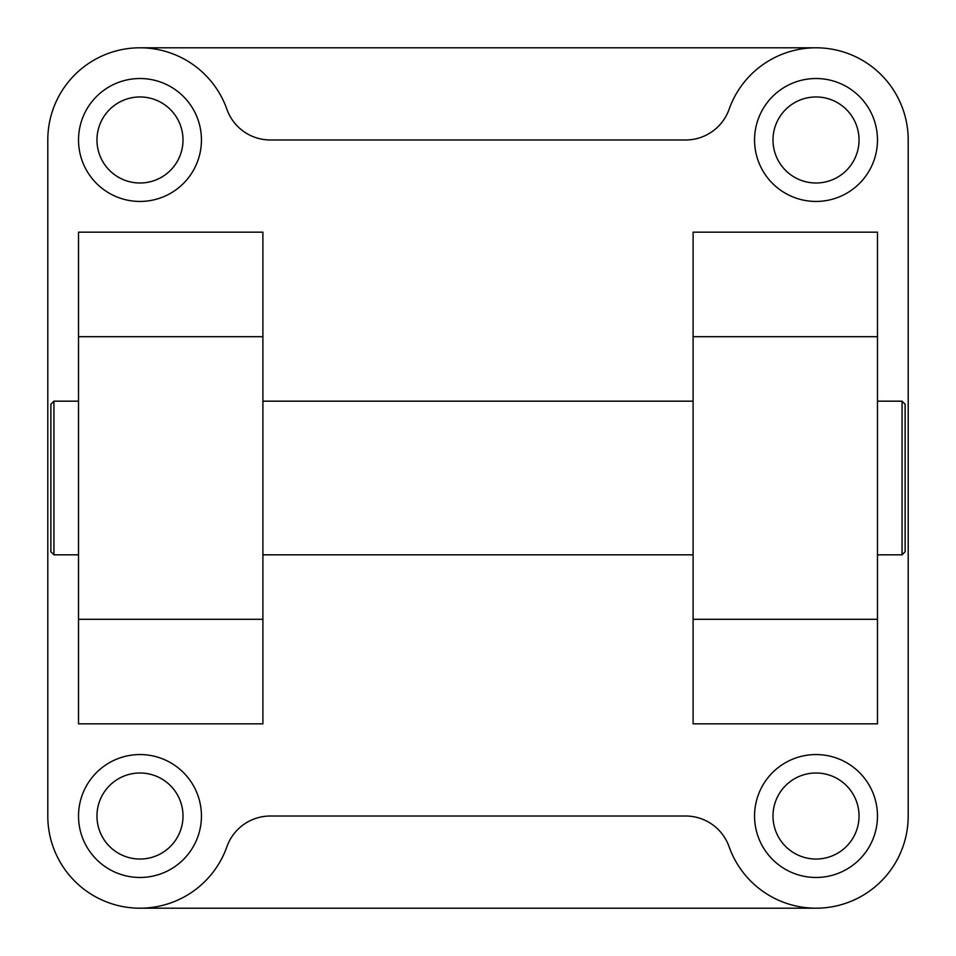 <?xml version="1.0" encoding="UTF-8"?>
<svg xmlns="http://www.w3.org/2000/svg" width="956" height="956" viewBox="0 0 956 956"><rect width="100%" height="100%" fill="white"/><g stroke="black" fill="none" stroke-linecap="round" stroke-linejoin="round"><path stroke-width="1.43" d="M96.962 816.018A43.02 43.02 0 0 1 139.982 772.998A43.02 43.02 0 0 1 183.002 816.018A43.02 43.02 0 0 1 139.982 859.038A43.02 43.02 0 0 1 96.962 816.018M78.523 816.018A61.459 61.459 0 0 1 139.982 754.559A61.459 61.459 0 0 1 201.441 816.018A61.459 61.459 0 0 1 139.982 877.477A61.459 61.459 0 0 1 78.523 816.018M96.962 139.982A43.02 43.02 0 0 1 139.982 96.962A43.02 43.02 0 0 1 183.002 139.982A43.02 43.02 0 0 1 139.982 183.002A43.02 43.02 0 0 1 96.962 139.982M78.523 139.982A61.459 61.459 0 0 1 139.982 78.523A61.459 61.459 0 0 1 201.441 139.982A61.459 61.459 0 0 1 139.982 201.441A61.459 61.459 0 0 1 78.523 139.982M772.998 816.018A43.02 43.02 0 0 1 816.018 772.998A43.02 43.02 0 0 1 859.038 816.018A43.02 43.02 0 0 1 816.018 859.038A43.02 43.02 0 0 1 772.998 816.018M754.559 816.018A61.459 61.459 0 0 1 816.018 754.559A61.459 61.459 0 0 1 877.477 816.018A61.459 61.459 0 0 1 816.018 877.477A61.459 61.459 0 0 1 754.559 816.018M772.998 139.982A43.02 43.02 0 0 1 816.018 96.962A43.02 43.02 0 0 1 859.038 139.982A43.02 43.02 0 0 1 816.018 183.002A43.02 43.02 0 0 1 772.998 139.982M754.559 139.982A61.459 61.459 0 0 1 816.018 78.523A61.459 61.459 0 0 1 877.477 139.982A61.459 61.459 0 0 1 816.018 201.441A61.459 61.459 0 0 1 754.559 139.982M262.9 478L262.9 232.177L78.523 232.177L78.523 723.823L262.9 723.823L262.9 478M693.1 478L693.1 723.823L877.477 723.823L877.477 232.177L693.1 232.177L693.1 478M877.477 401.173L902.058 401.173L905.129 404.257L905.129 551.743L902.058 554.827L877.477 554.827M902.058 401.173L902.058 554.827M53.942 401.173L53.942 554.827L50.871 551.743L50.871 404.257L53.942 401.173L78.523 401.173M78.523 554.827L53.942 554.827M262.9 401.173L693.1 401.173M693.1 554.827L262.9 554.827M139.982 47.8L816.018 47.8M816.018 908.2L139.982 908.2M729.105 846.741A46.091 46.091 0 0 0 685.643 816.018L270.357 816.018A46.091 46.091 0 0 0 226.895 846.741A92.182 92.182 0 0 1 47.8 816.018L47.8 139.982A92.182 92.182 0 0 1 226.895 109.259A46.091 46.091 0 0 0 270.357 139.982L685.643 139.982A46.091 46.091 0 0 0 729.105 109.259A92.182 92.182 0 0 1 908.2 139.982L908.2 816.018A92.182 92.182 0 0 1 729.105 846.741M262.9 336.703L78.523 336.703M693.1 619.297L877.477 619.297M693.1 336.703L877.477 336.703M262.9 619.297L78.523 619.297"/></g></svg>
